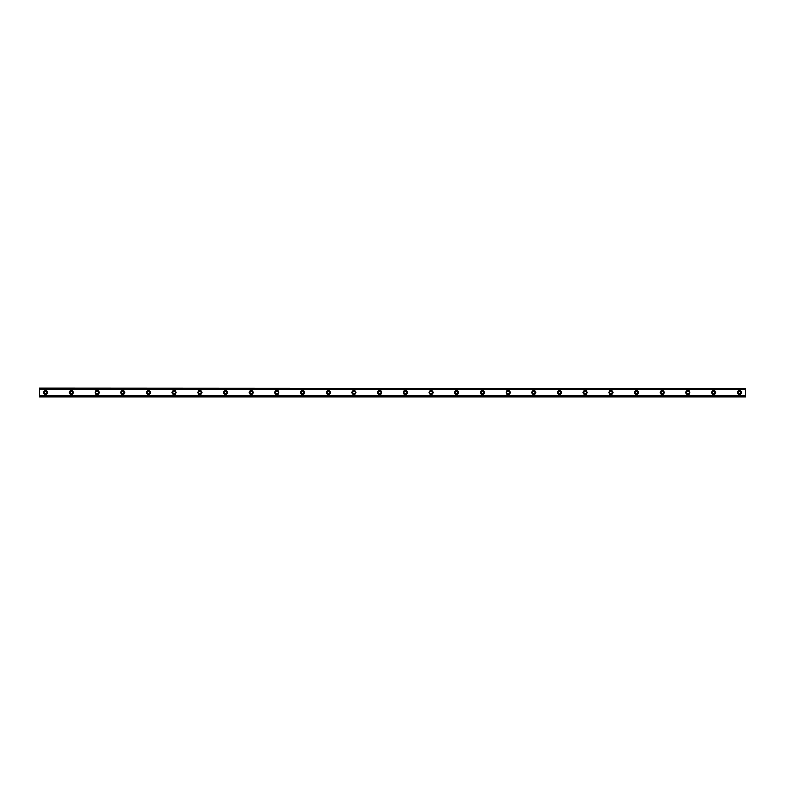 <?xml version="1.0" encoding="UTF-8"?>
<svg xmlns="http://www.w3.org/2000/svg" width="785" height="785" viewBox="0 0 785 785"><rect width="100%" height="100%" fill="white"/><g stroke="black" fill="none" stroke-linecap="round" stroke-linejoin="round"><path stroke-width="1.18" d="M45.677 393.785A1.285 1.285 0 0 1 44.392 392.5A1.285 1.285 0 0 1 45.677 391.215A1.285 1.285 0 0 1 46.953 392.5A1.285 1.285 0 0 1 45.677 393.785M739.323 393.785A1.285 1.285 0 0 1 738.047 392.5A1.285 1.285 0 0 1 739.323 391.215A1.285 1.285 0 0 1 740.608 392.5A1.285 1.285 0 0 1 739.323 393.785M713.634 393.785A1.285 1.285 0 0 1 712.348 392.5A1.285 1.285 0 0 1 713.634 391.215A1.285 1.285 0 0 1 714.919 392.5A1.285 1.285 0 0 1 713.634 393.785M687.945 393.785A1.285 1.285 0 0 1 686.659 392.5A1.285 1.285 0 0 1 687.945 391.215A1.285 1.285 0 0 1 689.23 392.5A1.285 1.285 0 0 1 687.945 393.785M662.255 393.785A1.285 1.285 0 0 1 660.97 392.5A1.285 1.285 0 0 1 662.255 391.215A1.285 1.285 0 0 1 663.541 392.5A1.285 1.285 0 0 1 662.255 393.785M636.566 393.785A1.285 1.285 0 0 1 635.281 392.5A1.285 1.285 0 0 1 636.566 391.215A1.285 1.285 0 0 1 637.852 392.5A1.285 1.285 0 0 1 636.566 393.785M610.877 393.785A1.285 1.285 0 0 1 609.592 392.5A1.285 1.285 0 0 1 610.877 391.215A1.285 1.285 0 0 1 612.153 392.5A1.285 1.285 0 0 1 610.877 393.785M585.178 393.785A1.285 1.285 0 0 1 583.893 392.5A1.285 1.285 0 0 1 585.178 391.215A1.285 1.285 0 0 1 586.464 392.5A1.285 1.285 0 0 1 585.178 393.785M559.489 393.785A1.285 1.285 0 0 1 558.204 392.5A1.285 1.285 0 0 1 559.489 391.215A1.285 1.285 0 0 1 560.775 392.5A1.285 1.285 0 0 1 559.489 393.785M533.8 393.785A1.285 1.285 0 0 1 532.515 392.5A1.285 1.285 0 0 1 533.8 391.215A1.285 1.285 0 0 1 535.085 392.5A1.285 1.285 0 0 1 533.8 393.785M508.111 393.785A1.285 1.285 0 0 1 506.825 392.5A1.285 1.285 0 0 1 508.111 391.215A1.285 1.285 0 0 1 509.396 392.5A1.285 1.285 0 0 1 508.111 393.785M482.422 393.785A1.285 1.285 0 0 1 481.136 392.5A1.285 1.285 0 0 1 482.422 391.215A1.285 1.285 0 0 1 483.707 392.5A1.285 1.285 0 0 1 482.422 393.785M456.723 393.785A1.285 1.285 0 0 1 455.447 392.5A1.285 1.285 0 0 1 456.723 391.215A1.285 1.285 0 0 1 458.008 392.5A1.285 1.285 0 0 1 456.723 393.785M431.034 393.785A1.285 1.285 0 0 1 429.748 392.5A1.285 1.285 0 0 1 431.034 391.215A1.285 1.285 0 0 1 432.319 392.5A1.285 1.285 0 0 1 431.034 393.785M405.345 393.785A1.285 1.285 0 0 1 404.059 392.5A1.285 1.285 0 0 1 405.345 391.215A1.285 1.285 0 0 1 406.63 392.5A1.285 1.285 0 0 1 405.345 393.785M379.655 393.785A1.285 1.285 0 0 1 378.37 392.5A1.285 1.285 0 0 1 379.655 391.215A1.285 1.285 0 0 1 380.941 392.5A1.285 1.285 0 0 1 379.655 393.785M353.966 393.785A1.285 1.285 0 0 1 352.681 392.5A1.285 1.285 0 0 1 353.966 391.215A1.285 1.285 0 0 1 355.252 392.5A1.285 1.285 0 0 1 353.966 393.785M328.277 393.785A1.285 1.285 0 0 1 326.992 392.5A1.285 1.285 0 0 1 328.277 391.215A1.285 1.285 0 0 1 329.553 392.5A1.285 1.285 0 0 1 328.277 393.785M302.578 393.785A1.285 1.285 0 0 1 301.293 392.5A1.285 1.285 0 0 1 302.578 391.215A1.285 1.285 0 0 1 303.864 392.5A1.285 1.285 0 0 1 302.578 393.785M276.889 393.785A1.285 1.285 0 0 1 275.604 392.5A1.285 1.285 0 0 1 276.889 391.215A1.285 1.285 0 0 1 278.175 392.5A1.285 1.285 0 0 1 276.889 393.785M251.2 393.785A1.285 1.285 0 0 1 249.915 392.5A1.285 1.285 0 0 1 251.2 391.215A1.285 1.285 0 0 1 252.485 392.5A1.285 1.285 0 0 1 251.2 393.785M225.511 393.785A1.285 1.285 0 0 1 224.225 392.5A1.285 1.285 0 0 1 225.511 391.215A1.285 1.285 0 0 1 226.796 392.5A1.285 1.285 0 0 1 225.511 393.785M199.822 393.785A1.285 1.285 0 0 1 198.536 392.5A1.285 1.285 0 0 1 199.822 391.215A1.285 1.285 0 0 1 201.107 392.5A1.285 1.285 0 0 1 199.822 393.785M174.123 393.785A1.285 1.285 0 0 1 172.847 392.5A1.285 1.285 0 0 1 174.123 391.215A1.285 1.285 0 0 1 175.408 392.5A1.285 1.285 0 0 1 174.123 393.785M148.434 393.785A1.285 1.285 0 0 1 147.148 392.5A1.285 1.285 0 0 1 148.434 391.215A1.285 1.285 0 0 1 149.719 392.5A1.285 1.285 0 0 1 148.434 393.785M122.745 393.785A1.285 1.285 0 0 1 121.459 392.5A1.285 1.285 0 0 1 122.745 391.215A1.285 1.285 0 0 1 124.03 392.5A1.285 1.285 0 0 1 122.745 393.785M97.055 393.785A1.285 1.285 0 0 1 95.77 392.5A1.285 1.285 0 0 1 97.055 391.215A1.285 1.285 0 0 1 98.341 392.5A1.285 1.285 0 0 1 97.055 393.785M71.366 393.785A1.285 1.285 0 0 1 70.081 392.5A1.285 1.285 0 0 1 71.366 391.215A1.285 1.285 0 0 1 72.652 392.5A1.285 1.285 0 0 1 71.366 393.785M45.677 390.469A2.031 2.031 0 0 0 43.636 392.5A2.031 2.031 0 0 0 45.677 394.531A2.031 2.031 0 0 0 47.708 392.5A2.031 2.031 0 0 0 45.677 390.469M739.323 390.469A2.031 2.031 0 0 0 737.292 392.5A2.031 2.031 0 0 0 739.323 394.531A2.031 2.031 0 0 0 741.364 392.5A2.031 2.031 0 0 0 739.323 390.469M713.634 390.469A2.031 2.031 0 0 0 711.602 392.5A2.031 2.031 0 0 0 713.634 394.531A2.031 2.031 0 0 0 715.675 392.5A2.031 2.031 0 0 0 713.634 390.469M687.945 390.469A2.031 2.031 0 0 0 685.913 392.5A2.031 2.031 0 0 0 687.945 394.531A2.031 2.031 0 0 0 689.976 392.5A2.031 2.031 0 0 0 687.945 390.469M662.255 390.469A2.031 2.031 0 0 0 660.224 392.5A2.031 2.031 0 0 0 662.255 394.531A2.031 2.031 0 0 0 664.287 392.5A2.031 2.031 0 0 0 662.255 390.469M636.566 390.469A2.031 2.031 0 0 0 634.525 392.5A2.031 2.031 0 0 0 636.566 394.531A2.031 2.031 0 0 0 638.597 392.5A2.031 2.031 0 0 0 636.566 390.469M610.877 390.469A2.031 2.031 0 0 0 608.836 392.5A2.031 2.031 0 0 0 610.877 394.531A2.031 2.031 0 0 0 612.908 392.5A2.031 2.031 0 0 0 610.877 390.469M585.178 390.469A2.031 2.031 0 0 0 583.147 392.5A2.031 2.031 0 0 0 585.178 394.531A2.031 2.031 0 0 0 587.219 392.5A2.031 2.031 0 0 0 585.178 390.469M559.489 390.469A2.031 2.031 0 0 0 557.458 392.5A2.031 2.031 0 0 0 559.489 394.531A2.031 2.031 0 0 0 561.52 392.5A2.031 2.031 0 0 0 559.489 390.469M533.8 390.469A2.031 2.031 0 0 0 531.769 392.5A2.031 2.031 0 0 0 533.8 394.531A2.031 2.031 0 0 0 535.831 392.5A2.031 2.031 0 0 0 533.8 390.469M508.111 390.469A2.031 2.031 0 0 0 506.08 392.5A2.031 2.031 0 0 0 508.111 394.531A2.031 2.031 0 0 0 510.142 392.5A2.031 2.031 0 0 0 508.111 390.469M482.422 390.469A2.031 2.031 0 0 0 480.381 392.5A2.031 2.031 0 0 0 482.422 394.531A2.031 2.031 0 0 0 484.453 392.5A2.031 2.031 0 0 0 482.422 390.469M456.723 390.469A2.031 2.031 0 0 0 454.692 392.5A2.031 2.031 0 0 0 456.723 394.531A2.031 2.031 0 0 0 458.764 392.5A2.031 2.031 0 0 0 456.723 390.469M431.034 390.469A2.031 2.031 0 0 0 429.002 392.5A2.031 2.031 0 0 0 431.034 394.531A2.031 2.031 0 0 0 433.075 392.5A2.031 2.031 0 0 0 431.034 390.469M405.345 390.469A2.031 2.031 0 0 0 403.313 392.5A2.031 2.031 0 0 0 405.345 394.531A2.031 2.031 0 0 0 407.376 392.5A2.031 2.031 0 0 0 405.345 390.469M379.655 390.469A2.031 2.031 0 0 0 377.624 392.5A2.031 2.031 0 0 0 379.655 394.531A2.031 2.031 0 0 0 381.687 392.5A2.031 2.031 0 0 0 379.655 390.469M353.966 390.469A2.031 2.031 0 0 0 351.925 392.5A2.031 2.031 0 0 0 353.966 394.531A2.031 2.031 0 0 0 355.998 392.5A2.031 2.031 0 0 0 353.966 390.469M328.277 390.469A2.031 2.031 0 0 0 326.236 392.5A2.031 2.031 0 0 0 328.277 394.531A2.031 2.031 0 0 0 330.308 392.5A2.031 2.031 0 0 0 328.277 390.469M302.578 390.469A2.031 2.031 0 0 0 300.547 392.5A2.031 2.031 0 0 0 302.578 394.531A2.031 2.031 0 0 0 304.619 392.5A2.031 2.031 0 0 0 302.578 390.469M276.889 390.469A2.031 2.031 0 0 0 274.858 392.5A2.031 2.031 0 0 0 276.889 394.531A2.031 2.031 0 0 0 278.92 392.5A2.031 2.031 0 0 0 276.889 390.469M251.2 390.469A2.031 2.031 0 0 0 249.169 392.5A2.031 2.031 0 0 0 251.2 394.531A2.031 2.031 0 0 0 253.231 392.5A2.031 2.031 0 0 0 251.2 390.469M225.511 390.469A2.031 2.031 0 0 0 223.48 392.5A2.031 2.031 0 0 0 225.511 394.531A2.031 2.031 0 0 0 227.542 392.5A2.031 2.031 0 0 0 225.511 390.469M199.822 390.469A2.031 2.031 0 0 0 197.781 392.5A2.031 2.031 0 0 0 199.822 394.531A2.031 2.031 0 0 0 201.853 392.5A2.031 2.031 0 0 0 199.822 390.469M174.123 390.469A2.031 2.031 0 0 0 172.092 392.5A2.031 2.031 0 0 0 174.123 394.531A2.031 2.031 0 0 0 176.164 392.5A2.031 2.031 0 0 0 174.123 390.469M148.434 390.469A2.031 2.031 0 0 0 146.402 392.5A2.031 2.031 0 0 0 148.434 394.531A2.031 2.031 0 0 0 150.475 392.5A2.031 2.031 0 0 0 148.434 390.469M122.745 390.469A2.031 2.031 0 0 0 120.713 392.5A2.031 2.031 0 0 0 122.745 394.531A2.031 2.031 0 0 0 124.776 392.5A2.031 2.031 0 0 0 122.745 390.469M97.055 390.469A2.031 2.031 0 0 0 95.024 392.5A2.031 2.031 0 0 0 97.055 394.531A2.031 2.031 0 0 0 99.087 392.5A2.031 2.031 0 0 0 97.055 390.469M71.366 390.469A2.031 2.031 0 0 0 69.325 392.5A2.031 2.031 0 0 0 71.366 394.531A2.031 2.031 0 0 0 73.397 392.5A2.031 2.031 0 0 0 71.366 390.469M39.25 396.366L39.25 395.287L745.75 395.287L745.75 396.778L39.25 396.778L745.75 396.366M39.25 388.634L745.75 388.634L39.25 388.222L39.25 395.287M745.75 388.634L745.75 395.287M745.75 396.268L39.25 396.268M39.25 389.713L745.75 389.713M39.25 388.732L745.75 388.732"/></g></svg>
